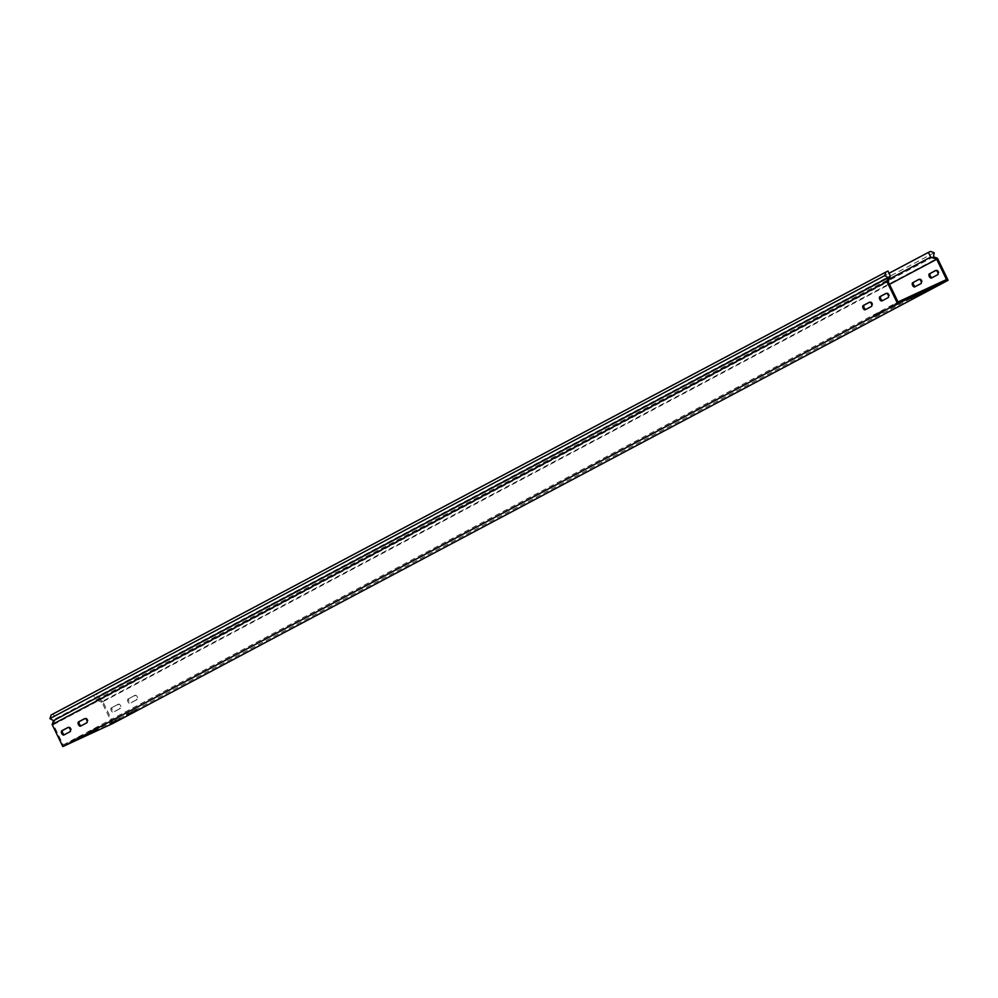 <?xml version="1.0" encoding="UTF-8"?>
<svg xmlns="http://www.w3.org/2000/svg" width="998" height="998" viewBox="0 0 998 998"><rect width="100%" height="100%" fill="white"/><g stroke="black" fill="none" stroke-linecap="round" stroke-linejoin="round"><path stroke-width="0.75" stroke-dasharray="4.99 3.74" d="M81.063 735.8L71.756 740.641L81.063 735.8M920.331 293.063L911.037 297.903L920.331 293.063M937.022 284.205L927.728 289.046L937.022 284.205M882.444 310.578L873.15 315.418L882.444 310.578M135.641 709.428L126.347 714.269L135.641 709.428M118.949 718.298L109.643 723.126L118.949 718.298M97.754 726.943L88.46 731.784L97.754 726.943M899.148 301.72L889.842 306.561L899.148 301.72M128.929 701.257A2.358 1.322 65.2 0 1 129.066 698.525L135.079 695.332A2.358 1.322 65.2 0 1 135.117 695.319A2.358 1.322 65.2 0 1 137.287 696.866A2.358 1.322 65.2 0 1 137.125 699.573L131.112 702.754A2.358 1.322 65.2 0 1 131.087 702.779A2.358 1.322 65.2 0 1 128.929 701.257M128.056 698.987A2.358 1.322 -114.8 0 0 127.919 701.731A2.358 1.322 -114.8 0 0 130.077 703.241A2.358 1.322 -114.8 0 0 130.102 703.228L136.115 700.035A2.358 1.322 -114.8 0 0 136.277 697.328A2.358 1.322 -114.8 0 0 134.106 695.781A2.358 1.322 -114.8 0 0 134.069 695.793L129.066 698.525M112.225 710.114A2.358 1.322 65.2 0 1 112.375 707.382L118.388 704.189A2.358 1.322 65.2 0 1 118.425 704.176A2.358 1.322 65.2 0 1 120.596 705.723A2.358 1.322 65.2 0 1 120.434 708.43L114.421 711.611A2.358 1.322 65.2 0 1 114.383 711.636A2.358 1.322 65.2 0 1 112.225 710.114M111.364 707.844A2.358 1.322 -114.8 0 0 111.215 710.588A2.358 1.322 -114.8 0 0 113.373 712.098L119.423 708.892A2.358 1.322 -114.8 0 0 119.585 706.185A2.358 1.322 -114.8 0 0 117.415 704.638L112.375 707.382M51.172 714.955L53.243 713.994L55.514 718.71L53.443 724.648L63.236 744.895L111.726 722.49L101.933 702.23L889.492 284.343M113.323 723.226L102.669 701.195L937.446 258.257M886.249 293.375L886.96 292.988A2.358 1.322 65.2 0 1 886.997 292.975A2.358 1.322 65.2 0 1 889.168 294.522A2.358 1.322 65.2 0 1 889.006 297.229L883.005 300.41A2.358 1.322 65.2 0 1 882.968 300.435A2.358 1.322 65.2 0 1 882.706 300.498M84.855 718.597L85.578 718.211A2.358 1.322 65.2 0 1 85.616 718.198A2.358 1.322 65.2 0 1 87.787 719.745A2.358 1.322 65.2 0 1 87.624 722.452L81.611 725.646A2.358 1.322 65.2 0 1 81.574 725.658A2.358 1.322 65.2 0 1 81.325 725.721M68.163 727.455L68.887 727.068A2.358 1.322 65.2 0 1 68.924 727.055A2.358 1.322 65.2 0 1 71.095 728.602A2.358 1.322 65.2 0 1 70.933 731.309L64.92 734.503A2.358 1.322 65.2 0 1 64.882 734.516A2.358 1.322 65.2 0 1 64.633 734.59M869.545 302.232L870.268 301.845A2.358 1.322 65.2 0 1 870.306 301.833A2.358 1.322 65.2 0 1 872.477 303.38A2.358 1.322 65.2 0 1 872.314 306.087L866.301 309.28A2.358 1.322 65.2 0 1 866.264 309.293A2.358 1.322 65.2 0 1 866.015 309.355M63.236 744.895L898.013 301.957M53.443 724.648L888.22 281.698M913.307 296.855L912.721 295.645L914.393 294.747L914.979 295.969M912.721 295.645L913.469 296.768M917.449 294.797L916.937 293.711L912.896 295.583M916.937 293.711L917.773 293.3L918.297 294.398M920.019 293.612L919.445 292.414L917.773 293.3M919.445 292.414L919.857 293.686M915.815 295.558L915.228 294.348L919.27 292.476M915.228 294.348L914.393 294.747M90.88 733.231L90.294 732.021L91.966 731.135L92.552 732.345M90.294 732.021L91.043 733.156M95.035 731.185L94.511 730.099L90.469 731.971M94.511 730.099L95.346 729.688L95.883 730.785M97.592 730L97.018 728.802L95.346 729.688M97.018 728.802L97.43 730.074M93.388 731.933L92.802 730.723L96.843 728.864M92.802 730.723L91.966 731.135M111.726 722.49L946.503 279.54M118.425 704.176L117.415 704.638A2.358 1.322 -114.8 0 0 117.377 704.663L118.388 704.189M935.75 270.495L936.461 270.109A2.358 1.322 65.2 0 1 936.498 270.096A2.358 1.322 65.2 0 1 938.669 271.643A2.358 1.322 65.2 0 1 938.519 274.35L932.506 277.531A2.358 1.322 65.2 0 1 932.469 277.556A2.358 1.322 65.2 0 1 932.219 277.619M919.046 279.353L919.769 278.966A2.358 1.322 65.2 0 1 919.807 278.953A2.358 1.322 65.2 0 1 921.977 280.5A2.358 1.322 65.2 0 1 921.815 283.207L915.815 286.389A2.358 1.322 65.2 0 1 915.777 286.414A2.358 1.322 65.2 0 1 915.515 286.476M55.514 718.71L890.291 275.772M53.243 713.994L888.02 271.057M933.517 256.823L98.74 699.76L99.401 695.706L95.721 694.359L93.65 695.319L95.933 700.035L889.106 279.166M934.178 252.768L99.401 695.706M102.669 701.195L98.74 699.76M101.933 702.23L95.933 700.035M93.65 695.319L889.081 273.252M95.721 694.359L930.498 251.421M82.21 736.761L81.661 735.601M921.491 294.023L920.929 292.876M938.182 285.166L937.621 284.018M883.604 311.538L883.043 310.378M136.801 710.389L136.239 709.241M120.097 719.246L119.548 718.098M98.914 727.904L98.353 726.744M900.296 302.668L899.747 301.521M53.53 724.373L52.432 723.75M101.671 702.13L101.871 700.908M871.304 306.548L872.314 306.087M920.805 283.669L921.815 283.207M67.951 727.505L68.887 727.068M69.922 731.771L70.933 731.309M63.909 734.965L64.92 734.503M119.423 708.892L120.434 708.43M84.643 718.647L85.578 718.211M86.614 722.914L87.624 722.452M136.115 700.035L137.125 699.573M134.069 695.793L135.079 695.332M888.008 297.691L889.006 297.229M937.509 274.812L938.519 274.35M935.525 270.545L936.461 270.109M931.496 278.005L932.506 277.531M896.79 304.365L896.204 303.155M890.777 307.559L890.191 306.349M894.22 305.737L893.734 304.714M92.839 730.96L92.34 729.937M89.396 732.782L88.81 731.571M95.409 729.588L94.822 728.378M114.022 722.303L113.535 721.28M110.578 724.124L109.992 722.914M116.591 720.943L116.005 719.733M130.726 713.445L130.227 712.422M127.282 715.267L126.696 714.057M133.295 712.085L132.709 710.875M880.099 313.222L879.512 312.012M874.086 316.416L873.5 315.206M877.529 314.595L877.03 313.572M934.677 286.863L934.091 285.653M928.664 290.044L928.078 288.834M932.107 288.222L931.621 287.199M917.985 295.72L917.399 294.51M911.972 298.901L911.386 297.691M915.415 297.08L914.917 296.057M76.147 739.817L75.648 738.794M72.704 741.639L72.118 740.429M78.705 738.458L78.118 737.235M82.597 736.611L82.011 735.401M921.865 293.874L921.279 292.663M938.557 285.016L937.983 283.806M883.979 311.388L883.392 310.178M137.175 710.239L136.589 709.029M120.484 719.096L119.897 717.886M99.289 727.754L98.702 726.544M900.683 302.531L900.096 301.321M67.914 727.517L68.924 727.055M63.872 734.99L64.882 734.516M84.605 718.66L85.616 718.198M134.106 695.781L135.117 695.319M935.488 270.558L936.498 270.096M931.458 278.018L932.469 277.556M919.545 292.364L920.131 293.574M912.621 295.695L913.207 296.905M97.118 728.74L97.704 729.95M90.194 732.083L90.781 733.293M890.428 307.771L889.842 306.561M89.047 732.994L88.46 731.784M110.229 724.336L109.643 723.126M126.933 715.479L126.347 714.269M873.737 316.628L873.15 315.418M928.315 290.256L927.728 289.046M911.623 299.113L911.037 297.903M72.343 741.851L71.756 740.641"/><path stroke-width="1.5" d="M81.649 737.011L72.343 741.851L81.649 737.011M920.917 294.273L911.623 299.113L920.917 294.273M937.609 285.416L928.315 290.256L937.609 285.416M883.03 311.788L873.737 316.628L883.03 311.788M136.227 710.638L126.933 715.479L136.227 710.638M119.535 719.508L110.229 724.336L119.535 719.508M98.34 728.153L89.047 732.994L98.34 728.153M899.722 302.93L890.428 307.771L899.722 302.93M932.219 277.619A2.358 1.322 65.2 0 1 930.311 276.034A2.358 1.322 65.2 0 1 930.46 273.302L935.75 270.495M929.45 273.764A2.358 1.322 -114.8 0 0 929.3 276.508A2.358 1.322 -114.8 0 0 931.458 278.018A2.358 1.322 -114.8 0 0 931.496 278.005L937.509 274.812A2.358 1.322 -114.8 0 0 937.671 272.105A2.358 1.322 -114.8 0 0 935.488 270.558A2.358 1.322 -114.8 0 0 935.45 270.57L930.46 273.302M882.706 300.498A2.358 1.322 65.2 0 1 880.81 298.913A2.358 1.322 65.2 0 1 880.96 296.181L886.249 293.375M879.799 299.388A2.358 1.322 65.2 0 1 879.949 296.643L885.95 293.462A2.358 1.322 65.2 0 1 885.987 293.437A2.358 1.322 65.2 0 1 888.158 294.984A2.358 1.322 65.2 0 1 888.008 297.691L881.995 300.885A2.358 1.322 65.2 0 1 881.958 300.897A2.358 1.322 65.2 0 1 879.799 299.388M81.325 725.721A2.358 1.322 65.2 0 1 79.428 724.136A2.358 1.322 65.2 0 1 79.566 721.404L84.855 718.597M78.418 724.61A2.358 1.322 65.2 0 1 78.555 721.866L84.568 718.685A2.358 1.322 65.2 0 1 84.605 718.66A2.358 1.322 65.2 0 1 86.776 720.207A2.358 1.322 65.2 0 1 86.614 722.914L80.601 726.107A2.358 1.322 65.2 0 1 80.564 726.12A2.358 1.322 65.2 0 1 78.418 724.61M64.633 734.59A2.358 1.322 65.2 0 1 62.724 733.006A2.358 1.322 65.2 0 1 62.874 730.262L68.163 727.455M61.714 733.468A2.358 1.322 65.2 0 1 61.864 730.723L67.876 727.542A2.358 1.322 65.2 0 1 67.914 727.517A2.358 1.322 65.2 0 1 70.085 729.076A2.358 1.322 65.2 0 1 69.922 731.771L63.909 734.965A2.358 1.322 65.2 0 1 63.872 734.99A2.358 1.322 65.2 0 1 61.714 733.468M915.515 286.476A2.358 1.322 65.2 0 1 913.619 284.892A2.358 1.322 65.2 0 1 913.756 282.16L919.046 279.353M912.746 282.621A2.358 1.322 -114.8 0 0 912.609 285.366A2.358 1.322 -114.8 0 0 914.767 286.875L920.805 283.669A2.358 1.322 -114.8 0 0 920.967 280.962A2.358 1.322 -114.8 0 0 918.796 279.415A2.358 1.322 -114.8 0 0 918.759 279.44L913.756 282.16M866.015 309.355A2.358 1.322 65.2 0 1 864.118 307.771A2.358 1.322 65.2 0 1 864.256 305.039L869.545 302.232M863.108 308.245A2.358 1.322 65.2 0 1 863.245 305.5L869.258 302.319A2.358 1.322 65.2 0 1 869.295 302.294A2.358 1.322 65.2 0 1 871.466 303.841A2.358 1.322 65.2 0 1 871.304 306.548L865.291 309.742A2.358 1.322 65.2 0 1 865.254 309.754A2.358 1.322 65.2 0 1 863.108 308.245M889.492 284.343L936.71 259.293L946.503 279.54L898.013 301.957L888.22 281.698L890.291 275.772L888.02 271.057L885.95 272.017L884.677 275.648L49.9 718.597L53.518 720.656L52.158 724.548L62.812 746.579L113.323 723.226L948.1 280.288L937.446 258.257L933.517 256.823L934.178 252.768L930.498 251.421L928.427 252.382L930.71 257.097L936.448 259.193L936.648 257.958M52.158 724.548L886.935 281.611L897.589 303.642L948.1 280.288M920.031 293.624L913.207 296.905L920.019 293.612M97.604 730.012L90.781 733.293L97.592 730M62.812 746.579L897.589 303.642M884.677 275.648L888.295 277.718L886.935 281.611M888.295 277.718L53.518 720.656M49.9 718.597L51.172 714.955L885.95 272.017M889.106 279.166L930.71 257.097M889.081 273.252L928.427 252.382M879.949 296.643L880.96 296.181M78.555 721.866L79.566 721.404M61.864 730.723L62.874 730.262M863.245 305.5L864.256 305.039M888.307 281.436L887.21 280.812"/></g></svg>
